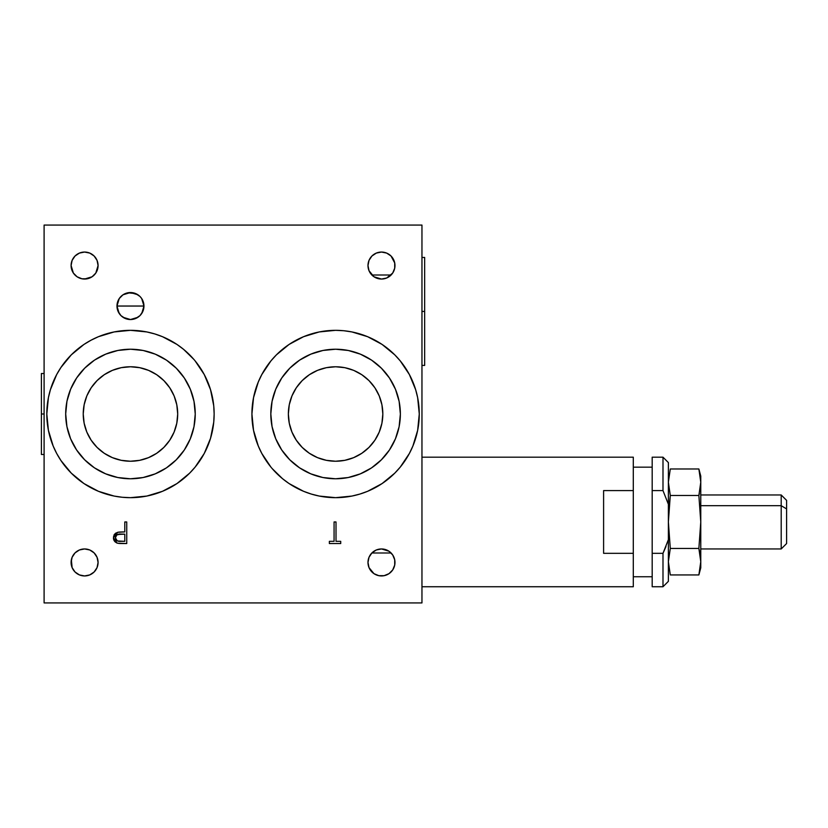 <?xml version="1.0" encoding="UTF-8"?>
<svg xmlns="http://www.w3.org/2000/svg" width="828" height="828" viewBox="0 0 828 828"><rect width="100%" height="100%" fill="white"/><g stroke="black" fill="none" stroke-linecap="round" stroke-linejoin="round"><path stroke-width="1.24" d="M225.796 602.929L233.03 602.929L225.796 602.929M215.58 602.929L214.141 602.929M71.094 265.55A13.496 13.496 0 0 1 84.58 252.054A13.496 13.496 0 0 1 98.077 265.55A13.496 13.496 0 0 1 84.58 279.046A13.496 13.496 0 0 1 71.094 265.55L72.119 260.385L75.037 256.007L79.416 253.089L84.58 252.054L89.745 253.089L94.123 256.007L97.052 260.385L98.077 265.55L95.81 273.054L92.084 276.78L87.219 278.788L81.951 278.788L77.087 276.78L73.361 273.054L71.094 265.55L71.353 268.189M367.984 265.55A13.496 13.496 0 0 1 381.48 252.054A13.496 13.496 0 0 1 394.977 265.55A13.496 13.496 0 0 1 381.48 279.046A13.496 13.496 0 0 1 367.984 265.55L369.009 260.385L371.938 256.007L376.316 253.089L381.48 252.054L386.645 253.089L391.023 256.007L394.708 262.921L394.708 268.189L392.7 273.054L386.645 278.022L381.48 279.046L373.977 276.78L369.009 270.715L367.984 265.55L369.009 270.715M71.094 562.45A13.496 13.496 0 0 1 84.58 548.954A13.496 13.496 0 0 1 98.077 562.45A13.496 13.496 0 0 1 84.58 575.946A13.496 13.496 0 0 1 71.094 562.45L72.119 557.285L75.037 552.907L79.416 549.978L84.58 548.954L89.745 549.978L94.123 552.907L97.052 557.285L98.077 562.45L97.052 567.615L94.123 571.993L89.745 574.911L84.58 575.946L79.416 574.911L75.037 571.993L72.119 567.615L71.353 559.811M367.984 562.45A13.496 13.496 0 0 1 381.48 548.954A13.496 13.496 0 0 1 394.977 562.45A13.496 13.496 0 0 1 381.48 575.946A13.496 13.496 0 0 1 367.984 562.45L369.009 557.285L371.938 552.907L376.316 549.978L381.48 548.954L388.974 551.22L392.7 554.946L394.708 559.811L394.708 565.079L392.7 569.943L388.974 573.669L384.109 575.677L378.841 575.677L373.977 573.669L369.009 567.615L367.984 562.45L369.009 557.285M130.472 319.536L125.307 318.511L120.929 315.582L118 311.204L116.976 306.039A13.496 13.496 0 0 1 130.472 292.543A13.496 13.496 0 0 1 143.958 306.039L116.976 306.039L143.958 306.039A13.496 13.496 0 0 1 130.472 319.536A13.496 13.496 0 0 1 116.976 306.039L119.242 298.546L122.968 294.82L127.833 292.801L135.637 293.567L140.015 296.496L141.691 298.546L143.958 306.039L142.933 311.204L140.015 315.582L135.637 318.511L133.101 319.277L130.472 319.536L123.03 317.3M116.976 305.977L119.17 298.649M119.335 298.422L120.784 296.631M121.054 296.372L122.886 294.882M123.03 294.778L130.441 292.543M130.503 292.543L137.903 294.778M138.038 294.861L139.88 296.372M140.139 296.631L141.598 298.411M141.764 298.66L143.958 305.977M212.537 430.26A83.669 83.669 0 0 0 214.141 414A83.669 83.669 0 0 1 130.472 497.669A83.669 83.669 0 0 1 46.803 414L48.407 397.678A83.669 83.669 0 0 0 46.803 414A83.669 83.669 0 0 1 130.472 330.331A83.669 83.669 0 0 1 214.141 414A83.669 83.669 0 0 0 212.537 397.74M212.517 397.616A83.669 83.669 0 0 0 200.055 367.539M200.024 367.497A83.669 83.669 0 0 0 189.695 354.901M189.571 354.777A83.669 83.669 0 0 0 183.63 349.395M183.464 349.25A83.669 83.669 0 0 0 177.006 344.469M176.902 344.396A83.669 83.669 0 0 0 162.547 336.727M162.423 336.675A83.669 83.669 0 0 0 138.762 330.745M138.576 330.724A83.669 83.669 0 0 0 130.576 330.331M130.358 330.331A83.669 83.669 0 0 0 122.358 330.724M122.171 330.745A83.669 83.669 0 0 0 98.501 336.675M98.397 336.717A83.669 83.669 0 0 0 77.459 349.261M77.314 349.385A83.669 83.669 0 0 0 71.353 354.788M71.26 354.881A83.669 83.669 0 0 0 50.404 389.688M48.407 397.678L50.404 389.709A83.669 83.669 0 0 0 48.407 397.668M419.268 414A83.669 83.669 0 0 0 417.654 397.688L419.268 414A83.669 83.669 0 0 1 335.588 497.669A83.669 83.669 0 0 1 251.919 414A83.669 83.669 0 0 1 335.588 330.331A83.669 83.669 0 0 1 419.268 414L417.654 430.322A83.669 83.669 0 0 0 419.268 414M417.654 397.657A83.669 83.669 0 0 0 415.666 389.74L417.654 397.678M415.656 389.688A83.669 83.669 0 0 0 394.801 354.881M394.708 354.788A83.669 83.669 0 0 0 388.746 349.385M388.601 349.261A83.669 83.669 0 0 0 367.663 336.717M367.56 336.675A83.669 83.669 0 0 0 343.889 330.745M343.703 330.724A83.669 83.669 0 0 0 335.702 330.331M335.485 330.331A83.669 83.669 0 0 0 327.484 330.724M327.298 330.745A83.669 83.669 0 0 0 303.638 336.675M303.514 336.727A83.669 83.669 0 0 0 289.158 344.396M289.055 344.469A83.669 83.669 0 0 0 282.596 349.25M282.431 349.395A83.669 83.669 0 0 0 276.49 354.777M276.366 354.901A83.669 83.669 0 0 0 266.036 367.497M266.005 367.539A83.669 83.669 0 0 0 253.544 397.616M253.523 397.74A83.669 83.669 0 0 0 253.523 430.26M117.576 543.23L126.736 543.551L126.736 521.961L124.79 521.961L124.79 531.928L117.752 532.28L113.446 537.765L117.131 543.096L118.787 543.416M121.83 531.938L124.79 531.928L124.79 521.961L126.736 521.961L126.736 543.551L120.07 543.499M121.261 543.541L119.087 543.447M117.131 543.096L115.216 541.988M114.74 541.502L113.684 539.597L113.56 536.461M114.026 540.446L113.757 539.815M113.457 538.221L114.109 534.888L115.992 532.973L113.985 535.126M115.227 533.522L117.752 532.28L121.871 531.938M118.445 532.156L119.118 532.073M119.563 532.042L120.484 531.98M115.496 536.844L115.382 537.755C116.013 534.929 117.897 533.708 121.012 534.091L116.862 534.898L115.382 537.755L115.868 539.525L117.628 540.974L124.79 541.336L120.847 541.336C117.814 541.709 115.992 540.518 115.382 537.755L117.214 540.798M121.012 534.091L124.79 534.143L124.79 541.336L124.79 534.143L117.711 534.474M115.62 539.007L116.996 540.674M117.379 540.881L120.847 541.336M119.915 541.326L118.994 541.253M44.101 225.071L421.959 225.071L44.101 225.071L44.101 602.929L421.959 602.929L421.959 225.071L421.959 602.929L44.101 602.929L44.101 225.071M417.654 430.322L412.893 446.023L409.384 453.444L400.276 467.075L394.759 473.161L382.081 483.573L367.611 491.304L359.88 494.068L351.921 496.065L335.588 497.669L319.266 496.065L311.307 494.068L303.576 491.304L289.107 483.573L282.514 478.677L272.153 468.544M319.266 496.065L321.895 496.541M375.032 487.785L376.233 487.133M375.032 340.215L367.611 336.696L382.081 344.427L394.759 354.839L400.276 360.925L409.384 374.556L415.656 389.709M253.544 430.384A83.669 83.669 0 0 0 266.005 460.461M266.036 460.503A83.669 83.669 0 0 0 276.366 473.099M276.49 473.223A83.669 83.669 0 0 0 282.431 478.605M282.596 478.75A83.669 83.669 0 0 0 289.055 483.531M289.158 483.604A83.669 83.669 0 0 0 303.514 491.273M303.638 491.325A83.669 83.669 0 0 0 327.298 497.255M327.484 497.276A83.669 83.669 0 0 0 335.485 497.669M335.702 497.669A83.669 83.669 0 0 0 343.703 497.276M343.889 497.255A83.669 83.669 0 0 0 367.56 491.325M367.663 491.283A83.669 83.669 0 0 0 388.601 478.739M388.746 478.615A83.669 83.669 0 0 0 394.708 473.212M394.801 473.119A83.669 83.669 0 0 0 415.656 438.312M415.666 438.26A83.669 83.669 0 0 0 417.654 430.332M91.028 487.785L98.449 491.304L83.98 483.573L71.301 473.161L60.899 460.482L56.677 453.444L53.168 446.023L48.407 430.322L46.803 414A83.669 83.669 0 0 0 48.407 430.312M50.404 389.709L56.677 374.556L60.899 367.518L71.301 354.839L83.98 344.427L91.028 340.215L98.449 336.696L114.14 331.935L130.472 330.331L146.794 331.935L154.753 333.932L162.485 336.696L176.954 344.427L183.547 349.323L193.907 359.455M146.794 331.935L144.165 331.459M91.028 340.215L89.828 340.867M48.407 430.343A83.669 83.669 0 0 0 50.394 438.26M50.404 438.312A83.669 83.669 0 0 0 71.26 473.119M71.353 473.212A83.669 83.669 0 0 0 77.314 478.615M77.459 478.739A83.669 83.669 0 0 0 98.397 491.283M98.501 491.325A83.669 83.669 0 0 0 122.171 497.255M122.358 497.276A83.669 83.669 0 0 0 130.358 497.669M130.576 497.669A83.669 83.669 0 0 0 138.576 497.276M138.762 497.255A83.669 83.669 0 0 0 162.423 491.325M162.547 491.273A83.669 83.669 0 0 0 176.902 483.604M177.006 483.531A83.669 83.669 0 0 0 183.464 478.75M183.63 478.605A83.669 83.669 0 0 0 189.571 473.223M189.695 473.099A83.669 83.669 0 0 0 200.024 460.503M200.045 460.461A83.669 83.669 0 0 0 212.517 430.384M143.958 306.101L141.764 313.419M141.609 313.657L140.149 315.447M139.88 315.706L138.048 317.207M137.903 317.3L130.493 319.536M122.906 317.217L121.054 315.706M120.795 315.447L119.335 313.667M119.17 313.419L116.976 306.101M340.712 543.551L340.712 541.336L336.013 541.336L340.712 541.336L340.712 543.551L329.368 543.551L340.712 543.551L329.368 543.551L329.368 541.336L329.368 543.551L329.368 541.336L334.067 541.336L329.368 541.336M334.067 521.961L336.013 521.961L336.013 541.336L336.013 521.961L334.067 521.961L334.067 541.336M195.149 360.925L204.257 374.556L210.54 389.709L213.738 405.803L214.141 414L213.738 422.197L210.54 438.291L204.257 453.444L195.149 467.075L189.633 473.161L176.954 483.573L162.485 491.304L146.794 496.065L130.472 497.669L122.265 497.266L114.14 496.065L98.449 491.304M270.911 467.075L261.803 453.444L258.295 446.023L253.534 430.322L251.919 414L253.534 397.678L258.295 381.977L261.803 374.556L270.911 360.925L276.428 354.839L289.107 344.427L303.576 336.696L319.266 331.935L335.588 330.331L343.796 330.734L351.921 331.935L367.611 336.696M126.736 543.551L122.492 543.551M120.029 543.499L118.797 543.416M116.696 542.93L114.523 541.243M113.684 539.597L113.498 538.686M114.109 534.888L114.564 534.215M296.155 340.215L289.107 344.427M417.912 428.976L418.864 422.197M371.938 571.993L373.977 573.669M378.841 575.677L381.48 575.946M384.109 575.677L386.645 574.911M391.023 571.993L392.7 569.943M394.977 562.45L394.708 559.811M392.7 554.946L391.023 552.907M75.037 571.993L77.087 573.669M84.58 575.946L87.219 575.677M92.084 573.669L94.123 571.993M98.077 562.45L97.052 557.285M89.745 549.978L84.58 548.954M79.416 549.978L77.087 551.22M75.037 552.907L73.361 554.946M391.023 275.093L392.7 273.054M394.708 268.189L394.977 265.55M391.023 256.007L388.974 254.331M381.48 252.054L378.841 252.323M373.977 254.331L371.938 256.007M73.361 273.054L75.037 275.093M84.58 279.046L92.084 276.78M97.052 270.715L98.077 265.55M94.123 256.007L92.084 254.331M87.219 252.323L84.58 252.054M75.037 256.007L73.361 258.057M240.265 602.929L233.03 602.929L240.265 602.929M250.491 602.929L251.919 602.929M41.4 454.489L41.4 373.511L41.4 414L44.101 414L41.4 414L41.4 454.489L44.101 454.489M424.66 257.456L424.66 365.417L424.66 311.442L421.959 311.442L424.66 311.442L424.66 257.456L421.959 257.456M288.361 414A47.237 47.237 0 0 1 379.245 395.96A47.237 47.237 0 0 1 353.628 457.656L361.795 453.299L368.988 447.399M382.826 414.041L381.915 423.253L379.214 432.112L374.846 440.279L368.957 447.43L374.846 440.279L379.214 432.112L381.915 423.253L382.826 414.041L381.925 404.83L379.234 395.929L374.887 387.794L368.988 380.601M335.64 366.763L344.852 367.684L353.711 370.375L361.867 374.753L369.019 380.632L361.867 374.753L353.711 370.375L344.852 367.684L335.64 366.763L326.418 367.663L317.559 370.344L309.393 374.701L302.199 380.601M288.361 413.959L289.272 404.747L291.974 395.887L296.341 387.721L302.22 380.569L296.341 387.721L291.974 395.887L289.272 404.747L288.361 413.959L289.262 423.17L291.942 432.04L296.3 440.206L302.199 447.399M360.325 473.864A64.781 64.781 0 0 1 275.724 438.736A64.781 64.781 0 0 1 310.862 354.136A64.781 64.781 0 0 0 275.724 438.736A64.781 64.781 0 0 0 360.325 473.864A64.781 64.781 0 0 0 395.463 389.264A64.781 64.781 0 0 0 310.862 354.136A64.781 64.781 0 0 1 395.463 389.264A64.781 64.781 0 0 1 360.325 473.864L348.174 477.539L335.537 478.781L322.899 477.518L310.748 473.823L299.56 467.83L289.748 459.768L281.706 449.935L275.724 438.736L272.05 426.575L270.818 413.938L272.07 401.301L275.765 389.16L281.768 377.961L289.831 368.16L299.653 360.108L310.862 354.136L323.013 350.461L335.65 349.219L348.288 350.482L360.439 354.177L371.627 360.17L381.439 368.232L389.481 378.065L395.463 389.264L399.137 401.425L400.369 414.062L399.117 426.699L395.422 438.84L389.419 450.039L381.356 459.84L371.534 467.892L360.325 473.864M335.547 461.237L326.335 460.316L317.476 457.625L309.32 453.247L302.168 447.368L309.32 453.247L317.476 457.625L326.335 460.316L335.547 461.237L344.769 460.337L353.628 457.656A47.237 47.237 0 0 1 291.942 432.04A47.237 47.237 0 0 1 317.559 370.344M112.432 370.344A47.237 47.237 0 0 1 174.118 395.96A47.237 47.237 0 0 1 148.502 457.656L156.678 453.299L163.84 447.43L169.719 440.279L174.087 432.112L176.788 423.253L177.699 414.041L176.799 404.83L174.118 395.96L169.761 387.794L163.892 380.632L156.74 374.753L148.585 370.375L139.725 367.684L130.513 366.763L121.292 367.663L112.432 370.344L104.266 374.701L97.104 380.569L91.215 387.721L86.847 395.887L84.156 404.747L83.235 413.959L84.135 423.17L86.816 432.04L91.173 440.206L97.042 447.368L104.193 453.247L112.349 457.625L121.209 460.316L130.42 461.237L139.642 460.337L148.502 457.656A47.237 47.237 0 0 1 86.816 432.04A47.237 47.237 0 0 1 112.432 370.344M155.198 473.864A64.781 64.781 0 0 1 70.597 438.736A64.781 64.781 0 0 1 105.736 354.136A64.781 64.781 0 0 0 70.597 438.736A64.781 64.781 0 0 0 155.198 473.864A64.781 64.781 0 0 0 190.337 389.264A64.781 64.781 0 0 0 105.736 354.136A64.781 64.781 0 0 1 190.337 389.264A64.781 64.781 0 0 1 155.198 473.864L143.047 477.539L130.41 478.781L117.773 477.518L105.622 473.823L94.433 467.83L84.622 459.768L76.58 449.935L70.597 438.736L66.923 426.575L65.691 413.938L66.944 401.301L70.649 389.16L76.642 377.961L84.704 368.16L94.527 360.108L105.736 354.136L117.886 350.461L130.524 349.219L143.161 350.482L155.312 354.177L166.5 360.17L176.312 368.232L184.365 378.065L190.337 389.264L194.011 401.425L195.242 414.062L193.99 426.699L190.295 438.84L184.292 450.039L176.229 459.84L166.407 467.892L155.198 473.864M130.513 366.763L139.725 367.684L148.585 370.375L156.74 374.753L163.892 380.632M177.699 414.041L176.788 423.253L174.087 432.112L169.719 440.279L163.84 447.43M130.42 461.237L121.209 460.316L112.349 457.625L104.193 453.247L97.042 447.368M83.235 413.959L84.156 404.747L86.847 395.887L91.215 387.721L97.104 380.569M781.197 505.68L781.197 548.954L781.197 505.68L700.767 505.68L781.197 505.68L781.197 494.968L781.197 505.68L786.6 508.941L781.197 505.68M786.6 500.402L786.6 543.52L786.6 500.371L781.197 494.968L700.767 494.968M700.767 567.842L700.767 561.694L698.873 574.942L700.767 567.842L700.767 521.961L698.873 548.446L700.767 561.694L698.873 574.942L670.287 574.942L668.382 561.715L670.287 548.446L698.873 548.446L700.767 561.694L700.767 482.227L698.873 495.475L700.767 521.961L698.873 548.446L670.287 548.446L668.382 521.961L670.287 495.475L698.873 495.475L700.767 521.961L700.767 476.079L698.873 468.979L700.767 482.227L698.873 495.475L670.287 495.475L668.382 482.227L670.287 468.979L698.873 468.979L700.271 475.603L699.588 471.919M699.049 469.652L698.873 468.979L670.287 468.979M700.271 475.603L700.767 482.227L700.271 475.603M668.382 482.238L670.287 495.475L668.889 508.713M698.873 495.475L699.339 493.591M700.643 485.539L700.529 486.771M700.767 482.486L700.767 476.079M670.287 574.942L698.873 574.942L699.67 571.63M699.67 551.759L698.873 548.446M670.287 548.446L668.382 561.705M700.271 568.318L700.767 561.694M700.643 558.382L700.529 557.099M633.296 457.18L421.959 457.18L633.296 457.18L633.296 490.6L633.296 457.18M603.602 490.6L633.296 490.6L633.296 553.321L603.602 553.321L603.602 490.6L633.296 490.6L633.296 586.741L633.296 553.321L603.602 553.321L603.602 490.6M421.959 586.741L633.296 586.741L421.959 586.741M652.185 467.168L633.296 467.168L652.185 467.168M633.296 576.754L652.185 576.754L633.296 576.754M652.185 457.18L662.99 457.18L652.185 457.18L652.185 490.6L662.99 490.6L668.382 504.262L668.382 581.339L662.99 586.741L662.99 553.321L652.185 553.321L652.185 586.741L652.185 490.6L662.99 490.6L662.99 457.18L662.99 490.6L668.382 504.262L668.382 539.659L662.99 553.321L662.99 586.741L668.382 581.339L668.382 539.659L662.99 553.321L652.185 553.321L652.185 457.18M668.382 462.583L668.382 504.262L668.382 462.583L662.99 457.18M662.99 553.321L665.96 546.583M41.4 373.511L44.101 373.511M371.844 553L391.116 553M424.66 365.417L421.959 365.417M371.844 274.999L391.116 274.999M700.767 548.954L781.197 548.954L786.6 543.551M652.185 586.741L662.99 586.741"/></g></svg>
